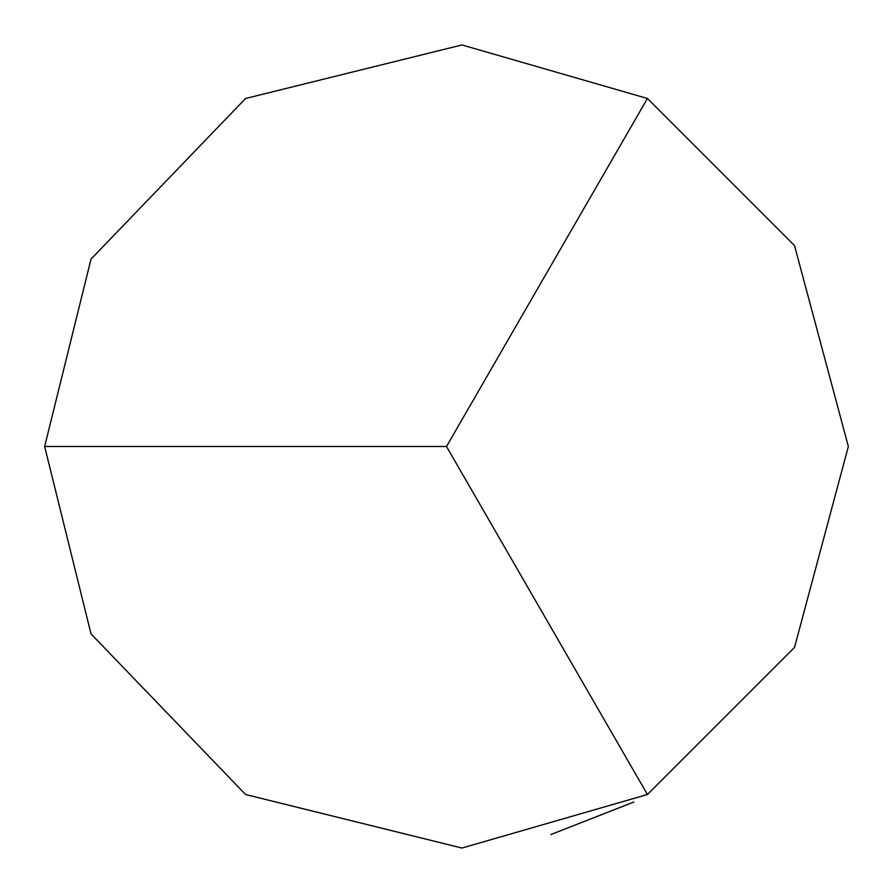 <?xml version="1.0" encoding="UTF-8"?>
<svg xmlns="http://www.w3.org/2000/svg" width="893" height="893" viewBox="0 0 893 893"><rect width="100%" height="100%" fill="white"/><g stroke="black" fill="none" stroke-linecap="round" stroke-linejoin="round"><path stroke-width="1.34" d="M647.425 794.513L794.513 647.425L848.35 446.5L794.513 245.575L647.425 98.487L461.96 44.951L245.575 98.487L91.019 259.104L44.65 446.5L91.019 633.896L245.575 794.513L461.96 848.049L647.425 794.513L446.5 446.5L647.425 98.487M44.65 446.5L446.5 446.5M633.84 802.014L550.836 834.564"/></g></svg>
